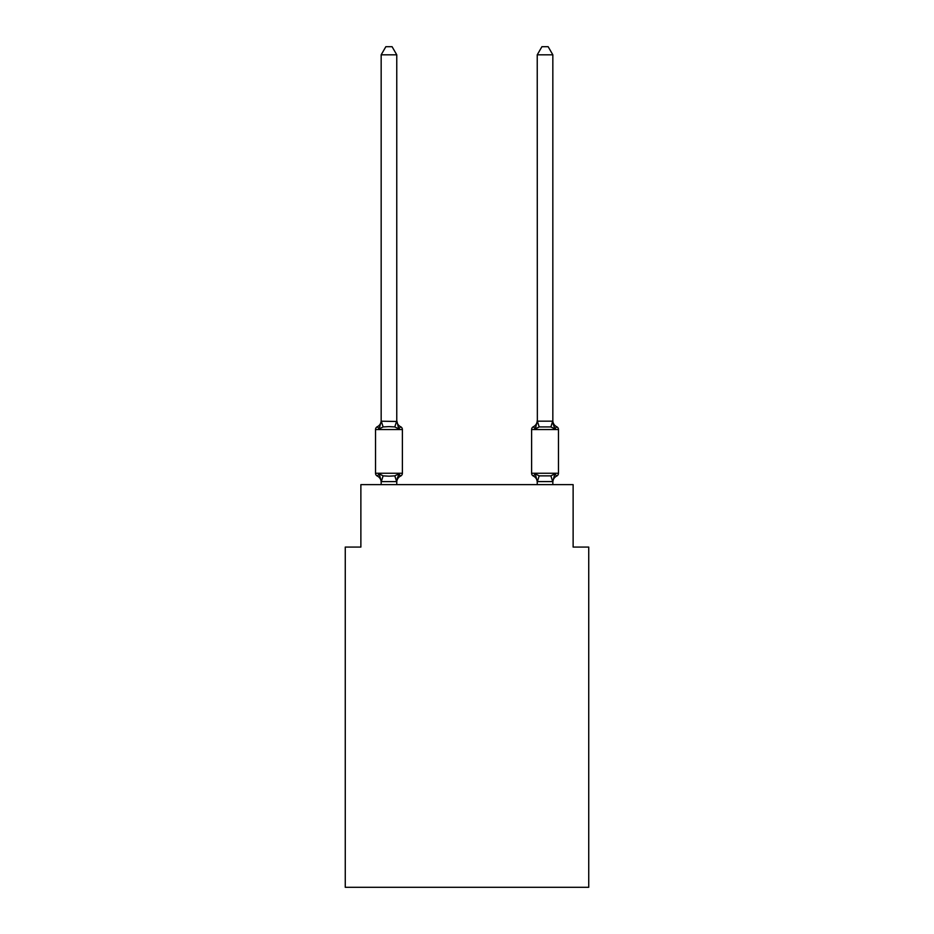 <?xml version="1.0" encoding="UTF-8"?>
<svg xmlns="http://www.w3.org/2000/svg" width="934" height="934" viewBox="0 0 934 934"><rect width="100%" height="100%" fill="white"/><g stroke="black" fill="none" stroke-linecap="round" stroke-linejoin="round"><path stroke-width="1.4" d="M588.735 887.3L588.735 547.067L573.126 547.067L573.126 484.641L360.874 484.641L360.874 547.067L345.265 547.067L345.265 887.3L588.735 887.3M400.628 476.048L398.725 473.853L400.628 476.048L398.725 473.853L400.628 476.048L398.725 473.853L400.628 476.048L398.725 473.853L400.628 476.048L398.725 473.853L400.628 476.048L398.725 473.853L400.628 476.048L398.725 473.853L400.628 476.048L398.725 473.853L400.628 476.048L398.725 473.853L396.646 481.629L381.282 481.629L379.216 473.853L377.301 476.048A3.117 3.117 0 0 1 375.538 473.246A3.117 3.117 0 0 0 377.301 476.048L379.216 473.853L377.301 476.048A3.117 3.117 0 0 1 375.538 473.246A3.117 3.117 0 0 0 377.301 476.048L379.216 473.853L377.301 476.048A3.117 3.117 0 0 1 375.538 473.246A3.117 3.117 0 0 0 377.301 476.048L379.216 473.853L377.301 476.048A3.117 3.117 0 0 1 375.538 473.246A3.117 3.117 0 0 0 377.301 476.048L379.216 473.853L377.301 476.048A3.117 3.117 0 0 1 375.538 473.246A3.117 3.117 0 0 0 377.301 476.048L379.216 473.853L377.301 476.048A3.117 3.117 0 0 1 375.538 473.246A3.117 3.117 0 0 0 377.301 476.048L379.216 473.853L377.301 476.048A3.117 3.117 0 0 1 375.538 473.246A3.117 3.117 0 0 0 377.301 476.048L379.216 473.853L377.301 476.048A3.117 3.117 0 0 1 375.538 473.246A3.117 3.117 0 0 0 377.301 476.048L379.216 473.853L377.301 476.048A3.117 3.117 0 0 1 375.538 473.246A3.117 3.117 0 0 0 377.301 476.048L379.216 473.853L377.301 476.048A3.117 3.117 0 0 1 375.538 473.246A3.117 3.117 0 0 0 377.301 476.048L379.216 473.853L377.301 476.048A3.117 3.117 0 0 1 375.538 473.246A3.117 3.117 0 0 0 377.301 476.048L379.216 473.853L377.301 476.048A3.117 3.117 0 0 1 375.538 473.246A3.117 3.117 0 0 0 377.301 476.048L379.216 473.853L377.301 476.048A3.117 3.117 0 0 1 375.538 473.246A3.117 3.117 0 0 0 377.301 476.048L379.216 473.853L377.301 476.048A3.117 3.117 0 0 1 375.538 473.246A3.117 3.117 0 0 0 377.301 476.048L379.216 473.853L377.301 476.048A3.117 3.117 0 0 1 375.538 473.246A3.117 3.117 0 0 0 377.301 476.048L379.216 473.853L377.301 476.048A3.117 3.117 0 0 1 375.538 473.246A3.117 3.117 0 0 0 377.301 476.048L379.216 473.853L377.301 476.048A3.117 3.117 0 0 1 375.538 473.246A3.117 3.117 0 0 0 377.301 476.048L379.216 473.853L377.301 476.048A3.117 3.117 0 0 1 375.538 473.246A3.117 3.117 0 0 0 377.301 476.048L379.216 473.853L377.301 476.048A3.117 3.117 0 0 1 375.538 473.246A3.117 3.117 0 0 0 377.301 476.048L379.216 473.853L383.115 475.861L388.964 476.177L394.813 475.861L398.725 473.853L400.628 476.048A3.117 3.117 0 0 0 402.391 473.246A3.117 3.117 0 0 1 400.628 476.048L399.74 475.616L400.628 476.048A3.117 3.117 0 0 0 402.391 473.246A3.117 3.117 0 0 1 400.628 476.048A3.117 3.117 0 0 0 402.391 473.246A3.117 3.117 0 0 1 400.628 476.048L399.74 475.616L400.628 476.048A3.117 3.117 0 0 0 402.391 473.246A3.117 3.117 0 0 1 400.628 476.048A3.117 3.117 0 0 0 402.391 473.246A3.117 3.117 0 0 1 400.628 476.048L399.74 475.616L400.628 476.048A3.117 3.117 0 0 0 402.391 473.246A3.117 3.117 0 0 1 400.628 476.048A3.117 3.117 0 0 0 402.391 473.246A3.117 3.117 0 0 1 400.628 476.048L399.74 475.616L400.628 476.048A3.117 3.117 0 0 0 402.391 473.246A3.117 3.117 0 0 1 400.628 476.048A3.117 3.117 0 0 0 402.391 473.246A3.117 3.117 0 0 1 400.628 476.048L399.74 475.616L400.628 476.048A3.117 3.117 0 0 0 402.391 473.246A3.117 3.117 0 0 1 400.628 476.048A3.117 3.117 0 0 0 402.391 473.246A3.117 3.117 0 0 1 400.628 476.048L399.74 475.616L400.628 476.048A3.117 3.117 0 0 0 402.391 473.246A3.117 3.117 0 0 1 400.628 476.048A3.117 3.117 0 0 0 402.391 473.246A3.117 3.117 0 0 1 400.628 476.048L399.74 475.616L400.628 476.048A3.117 3.117 0 0 0 402.391 473.246A3.117 3.117 0 0 1 400.628 476.048A3.117 3.117 0 0 0 402.391 473.246A3.117 3.117 0 0 1 400.628 476.048L399.74 475.616L400.628 476.048A3.117 3.117 0 0 0 402.391 473.246A3.117 3.117 0 0 1 400.628 476.048A3.117 3.117 0 0 0 402.391 473.246A3.117 3.117 0 0 1 400.628 476.048L399.74 475.616L400.628 476.048A3.117 3.117 0 0 0 402.391 473.246A3.117 3.117 0 0 1 400.628 476.048A3.117 3.117 0 0 0 402.391 473.246A3.117 3.117 0 0 1 400.628 476.048L398.725 473.853L400.628 476.048A6.865 6.865 0 0 0 396.763 482.224M398.725 428.928L394.813 426.92L388.964 426.616L383.115 426.92L379.216 428.928L377.301 426.733A3.117 3.117 0 0 0 375.538 429.547A3.117 3.117 0 0 1 377.301 426.733L379.216 428.928L377.301 426.733A3.117 3.117 0 0 0 375.538 429.547A3.117 3.117 0 0 1 377.301 426.733L379.216 428.928L377.301 426.733A3.117 3.117 0 0 0 375.538 429.547A3.117 3.117 0 0 1 377.301 426.733L379.216 428.928L377.301 426.733A3.117 3.117 0 0 0 375.538 429.547A3.117 3.117 0 0 1 377.301 426.733L379.216 428.928L377.301 426.733A3.117 3.117 0 0 0 375.538 429.547A3.117 3.117 0 0 1 377.301 426.733L379.216 428.928L377.301 426.733A3.117 3.117 0 0 0 375.538 429.547A3.117 3.117 0 0 1 377.301 426.733L379.216 428.928L377.301 426.733A3.117 3.117 0 0 0 375.538 429.547A3.117 3.117 0 0 1 377.301 426.733L379.216 428.928L377.301 426.733A3.117 3.117 0 0 0 375.538 429.547A3.117 3.117 0 0 1 377.301 426.733L379.216 428.928L377.301 426.733A3.117 3.117 0 0 0 375.538 429.547A3.117 3.117 0 0 1 377.301 426.733L379.216 428.928L377.301 426.733A3.117 3.117 0 0 0 375.538 429.547A3.117 3.117 0 0 1 377.301 426.733L379.216 428.928L377.301 426.733A3.117 3.117 0 0 0 375.538 429.547A3.117 3.117 0 0 1 377.301 426.733L379.216 428.928L377.301 426.733A3.117 3.117 0 0 0 375.538 429.547A3.117 3.117 0 0 1 377.301 426.733L379.216 428.928L377.301 426.733A3.117 3.117 0 0 0 375.538 429.547A3.117 3.117 0 0 1 377.301 426.733L379.216 428.928L377.301 426.733A3.117 3.117 0 0 0 375.538 429.547A3.117 3.117 0 0 1 377.301 426.733L379.216 428.928L377.301 426.733A3.117 3.117 0 0 0 375.538 429.547A3.117 3.117 0 0 1 377.301 426.733L379.216 428.928L377.301 426.733A3.117 3.117 0 0 0 375.538 429.547A3.117 3.117 0 0 1 377.301 426.733L379.216 428.928L377.301 426.733A3.117 3.117 0 0 0 375.538 429.547A3.117 3.117 0 0 1 377.301 426.733L379.216 428.928L377.301 426.733A3.117 3.117 0 0 0 375.538 429.547A3.117 3.117 0 0 1 377.301 426.733L379.216 428.928L377.301 426.733A3.117 3.117 0 0 0 375.538 429.547A3.117 3.117 0 0 1 377.301 426.733L379.216 428.928L381.165 421.199L396.763 421.479L396.763 420.557L398.725 428.928L400.628 426.733A3.117 3.117 0 0 1 402.391 429.547L402.391 473.246L402.391 429.547L402.391 473.246L402.391 429.547L402.391 473.246L402.391 429.547L402.391 473.246L402.391 429.547L402.391 473.246L402.391 429.547L402.391 473.246L402.391 429.547L402.391 473.246L402.391 429.547L402.391 473.246L402.391 429.547L402.391 473.246L402.391 429.547L402.391 473.246L402.391 429.547L375.538 429.547L375.538 473.246L402.391 473.246M396.763 481.302L397.499 477.624M552.835 482.224L552.835 482.224A6.865 6.865 0 0 1 556.699 476.048L554.784 473.853L556.699 476.048A3.117 3.117 0 0 0 558.462 473.246A3.117 3.117 0 0 1 556.699 476.048L554.784 473.853L556.699 476.048A3.117 3.117 0 0 0 558.462 473.246A3.117 3.117 0 0 1 556.699 476.048L554.784 473.853L556.699 476.048A3.117 3.117 0 0 0 558.462 473.246A3.117 3.117 0 0 1 556.699 476.048L554.784 473.853L556.699 476.048A3.117 3.117 0 0 0 558.462 473.246A3.117 3.117 0 0 1 556.699 476.048L554.784 473.853L556.699 476.048A3.117 3.117 0 0 0 558.462 473.246A3.117 3.117 0 0 1 556.699 476.048L554.784 473.853L556.699 476.048A3.117 3.117 0 0 0 558.462 473.246A3.117 3.117 0 0 1 556.699 476.048L554.784 473.853L556.699 476.048A3.117 3.117 0 0 0 558.462 473.246A3.117 3.117 0 0 1 556.699 476.048L554.784 473.853L556.699 476.048A3.117 3.117 0 0 0 558.462 473.246A3.117 3.117 0 0 1 556.699 476.048L554.784 473.853L556.699 476.048A3.117 3.117 0 0 0 558.462 473.246A3.117 3.117 0 0 1 556.699 476.048L554.784 473.853L556.699 476.048A3.117 3.117 0 0 0 558.462 473.246L558.462 429.547L531.609 429.547L531.609 473.246A3.117 3.117 0 0 0 533.372 476.048A3.117 3.117 0 0 1 531.609 473.246A3.117 3.117 0 0 0 533.372 476.048L535.275 473.853L533.372 476.048A6.865 6.865 0 0 1 537.237 482.224L537.237 481.302L537.237 482.224A6.865 6.865 0 0 0 533.372 476.048A3.117 3.117 0 0 1 531.609 473.246A3.117 3.117 0 0 0 533.372 476.048L535.275 473.853L533.372 476.048A3.117 3.117 0 0 1 531.609 473.246A3.117 3.117 0 0 0 533.372 476.048L535.275 473.853L533.372 476.048A6.865 6.865 0 0 1 537.237 482.224A6.865 6.865 0 0 0 533.372 476.048A3.117 3.117 0 0 1 531.609 473.246A3.117 3.117 0 0 0 533.372 476.048A3.117 3.117 0 0 1 531.609 473.246A3.117 3.117 0 0 0 533.372 476.048A6.865 6.865 0 0 1 537.237 482.224A6.865 6.865 0 0 0 533.372 476.048A3.117 3.117 0 0 1 531.609 473.246A3.117 3.117 0 0 0 533.372 476.048A3.117 3.117 0 0 1 531.609 473.246A3.117 3.117 0 0 0 533.372 476.048A6.865 6.865 0 0 1 537.237 482.224A6.865 6.865 0 0 0 533.372 476.048A3.117 3.117 0 0 1 531.609 473.246A3.117 3.117 0 0 0 533.372 476.048A3.117 3.117 0 0 1 531.609 473.246A3.117 3.117 0 0 0 533.372 476.048A6.865 6.865 0 0 1 537.237 482.224A6.865 6.865 0 0 0 533.372 476.048A3.117 3.117 0 0 1 531.609 473.246A3.117 3.117 0 0 0 533.372 476.048A3.117 3.117 0 0 1 531.609 473.246A3.117 3.117 0 0 0 533.372 476.048A6.865 6.865 0 0 1 537.237 482.224A6.865 6.865 0 0 0 533.372 476.048A3.117 3.117 0 0 1 531.609 473.246A3.117 3.117 0 0 0 533.372 476.048A3.117 3.117 0 0 1 531.609 473.246A3.117 3.117 0 0 0 533.372 476.048A6.865 6.865 0 0 1 537.237 482.224A6.865 6.865 0 0 0 533.372 476.048A3.117 3.117 0 0 1 531.609 473.246A3.117 3.117 0 0 0 533.372 476.048A3.117 3.117 0 0 1 531.609 473.246A3.117 3.117 0 0 0 533.372 476.048A6.865 6.865 0 0 1 537.237 482.224A6.865 6.865 0 0 0 533.372 476.048A3.117 3.117 0 0 1 531.609 473.246A3.117 3.117 0 0 0 533.372 476.048A3.117 3.117 0 0 1 531.609 473.246A3.117 3.117 0 0 0 533.372 476.048A6.865 6.865 0 0 1 537.237 482.224A6.865 6.865 0 0 0 533.372 476.048A3.117 3.117 0 0 1 531.609 473.246A3.117 3.117 0 0 0 533.372 476.048A3.117 3.117 0 0 1 531.609 473.246L558.462 473.246M552.835 420.557A6.865 6.865 0 0 0 556.699 426.733L554.784 428.928L556.699 426.733A3.117 3.117 0 0 1 558.462 429.547A3.117 3.117 0 0 0 556.699 426.733L554.784 428.928L553.162 423.838L554.784 428.928L556.699 426.733A6.865 6.865 0 0 1 552.835 420.557A6.865 6.865 0 0 0 556.699 426.733L554.784 428.928L556.699 426.733A3.117 3.117 0 0 1 558.462 429.547A3.117 3.117 0 0 0 556.699 426.733L554.784 428.928L553.162 423.838L554.784 428.928L556.699 426.733A6.865 6.865 0 0 1 552.835 420.557A6.865 6.865 0 0 0 556.699 426.733L554.784 428.928L556.699 426.733A3.117 3.117 0 0 1 558.462 429.547A3.117 3.117 0 0 0 556.699 426.733L554.784 428.928L553.162 423.838L554.784 428.928L556.699 426.733A6.865 6.865 0 0 1 552.835 420.557A6.865 6.865 0 0 0 556.699 426.733L554.784 428.928L556.699 426.733A3.117 3.117 0 0 1 558.462 429.547A3.117 3.117 0 0 0 556.699 426.733L554.784 428.928L553.162 423.838L554.784 428.928L556.699 426.733A6.865 6.865 0 0 1 552.835 420.557A6.865 6.865 0 0 0 556.699 426.733L554.784 428.928L556.699 426.733A3.117 3.117 0 0 1 558.462 429.547A3.117 3.117 0 0 0 556.699 426.733L554.784 428.928L553.162 423.838L554.784 428.928L556.699 426.733A6.865 6.865 0 0 1 552.835 420.557A6.865 6.865 0 0 0 556.699 426.733L554.784 428.928L556.699 426.733A3.117 3.117 0 0 1 558.462 429.547A3.117 3.117 0 0 0 556.699 426.733L554.784 428.928L553.162 423.838L554.784 428.928L556.699 426.733A6.865 6.865 0 0 1 552.835 420.557A6.865 6.865 0 0 0 556.699 426.733L554.784 428.928L556.699 426.733A3.117 3.117 0 0 1 558.462 429.547A3.117 3.117 0 0 0 556.699 426.733L554.784 428.928L553.162 423.838L554.784 428.928L556.699 426.733A6.865 6.865 0 0 1 552.835 420.557A6.865 6.865 0 0 0 556.699 426.733L554.784 428.928L556.699 426.733A3.117 3.117 0 0 1 558.462 429.547A3.117 3.117 0 0 0 556.699 426.733L554.784 428.928L553.162 423.838L554.784 428.928L556.699 426.733A6.865 6.865 0 0 1 552.835 420.557A6.865 6.865 0 0 0 556.699 426.733L554.784 428.928L556.699 426.733A3.117 3.117 0 0 1 558.462 429.547A3.117 3.117 0 0 0 556.699 426.733L554.784 428.928L553.162 423.838L554.784 428.928L556.699 426.733A6.865 6.865 0 0 1 552.835 420.557A6.865 6.865 0 0 0 556.699 426.733L554.784 428.928L556.699 426.733A3.117 3.117 0 0 1 558.462 429.547M552.835 484.641L552.835 481.582L537.237 481.582L535.275 473.853L533.372 476.048A6.865 6.865 0 0 1 537.237 482.224M536.011 426.464L535.275 428.928L533.372 426.733A3.117 3.117 0 0 0 531.609 429.547A3.117 3.117 0 0 1 533.372 426.733L535.275 428.928L533.372 426.733L535.275 428.928L533.372 426.733L535.275 428.928L533.372 426.733L535.275 428.928L533.372 426.733L535.275 428.928L533.372 426.733L535.275 428.928L533.372 426.733L535.275 428.928L533.372 426.733L535.275 428.928L533.372 426.733L535.275 428.928L533.372 426.733L535.275 428.928L536.011 426.464L535.275 428.928L536.011 426.464L535.275 428.928L536.011 426.464L535.275 428.928L536.011 426.464L535.275 428.928L536.011 426.464L535.275 428.928L536.011 426.464L535.275 428.928L536.011 426.464L535.275 428.928L536.011 426.464L535.275 428.928L536.011 426.464L535.275 428.928L539.187 426.92L537.354 421.164L552.718 421.164L554.784 428.928L550.885 426.92L539.187 426.92M396.763 421.199L396.763 54.814L381.165 54.814L381.165 421.199M381.165 482.224L381.165 481.302L381.165 482.224A6.865 6.865 0 0 0 377.301 476.048M537.237 481.582L537.237 484.641M535.275 473.853L533.372 476.048L535.275 473.853L533.372 476.048L535.275 473.853L533.372 476.048L535.275 473.853L533.372 476.048L535.275 473.853L533.372 476.048L535.275 473.853L533.372 476.048L535.275 473.853L533.372 476.048L535.275 473.853L539.187 475.861L550.885 475.861L554.784 473.853L552.835 481.582M396.763 484.641L396.763 481.582M381.165 484.641L381.165 481.582M377.301 426.733A6.865 6.865 0 0 0 381.165 420.557M396.763 420.557A6.865 6.865 0 0 0 400.628 426.733M381.165 54.814L385.847 46.7L392.082 46.7L396.763 54.814M552.835 421.199L552.835 54.814L537.237 54.814L537.354 421.164M535.275 428.928L537.237 421.199M554.784 428.928L553.162 423.838M537.237 420.557A6.865 6.865 0 0 1 533.372 426.733M537.237 54.814L541.918 46.7L548.153 46.7L552.835 54.814M383.115 475.861L381.282 481.629M394.813 475.861L396.646 481.629M381.282 421.164L383.115 426.92M396.646 421.164L394.813 426.92M552.718 481.629L550.885 475.861M537.354 481.629L539.187 475.861M550.885 426.92L552.718 421.164"/></g></svg>
